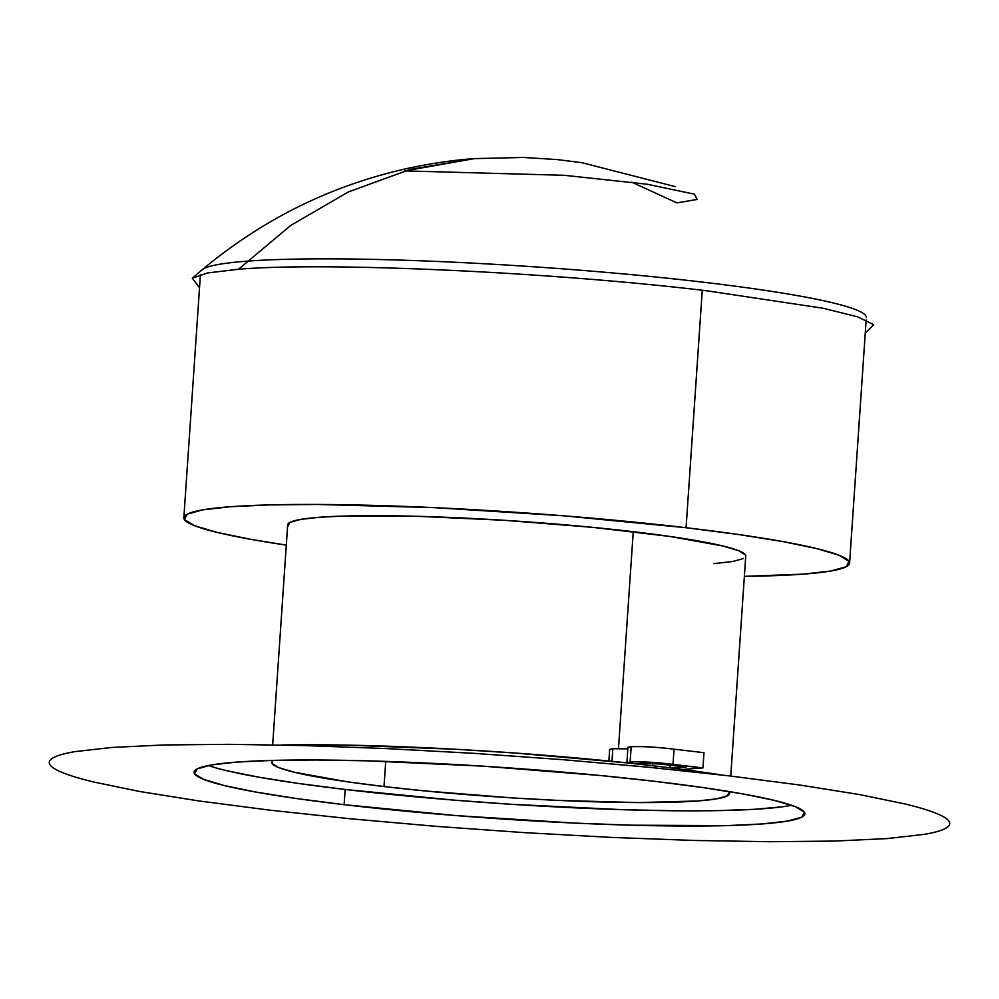 <?xml version="1.0" encoding="UTF-8"?>
<svg xmlns="http://www.w3.org/2000/svg" width="999" height="999" viewBox="0 0 999 999"><rect width="100%" height="100%" fill="white"/><g stroke="black" fill="none" stroke-linecap="round" stroke-linejoin="round"><path stroke-width="1.5" d="M271.503 762.187A229.57 19.293 3.9 0 0 384.003 786.55L424.712 790.908L513.186 797.964L557.567 800.386L638.111 802.572L697.714 800.986L716.658 798.825L727.297 795.866L729.233 792.207L728.633 791.483A229.57 19.293 3.9 0 1 729.57 793.418A229.57 19.293 3.9 0 1 613.473 802.259A229.57 19.293 3.9 0 1 384.003 786.55L385.726 761.388L384.003 786.55L347.777 781.867L294.093 772.202L278.709 767.594L271.84 763.386L272.69 760.401A229.57 19.293 3.9 0 0 271.503 762.187L271.503 762.1M730.756 776.061L745.754 556.056A229.57 19.293 -176.1 0 0 633.254 531.693L618.468 748.576L633.254 531.693A229.57 19.293 -176.1 0 0 403.783 515.984A229.57 19.293 -176.1 0 0 287.687 524.825L272.677 744.829M686.076 527.722A333.641 28.034 3.9 0 1 849.587 563.136A333.641 28.034 3.9 0 1 744.367 576.348L803.283 574.138L830.818 571.003L846.29 566.695L849.088 561.388L839.11 555.269L816.745 548.576L782.854 541.583L738.736 534.54L686.076 527.722L702.272 290.247L686.076 527.722A333.641 28.034 3.9 0 0 352.585 504.895A333.641 28.034 3.9 0 0 183.853 517.744A333.641 28.034 3.9 0 0 286.301 545.117L250.587 539.31L216.696 532.305L194.33 525.611L184.353 519.492L187.15 514.185L202.61 509.877L230.145 506.755L268.694 504.92L316.77 504.445L433.841 507.617L563.523 515.796L686.076 527.722M866.333 317.557A333.641 28.034 -176.1 0 0 702.821 282.143A333.641 28.034 -176.1 0 0 246.89 261.176A333.641 28.034 -176.1 0 0 201.973 269.867M227.997 770.978L258.853 777.197L298.389 783.441L345.167 789.472L344.131 804.682A306.094 25.712 3.9 0 1 194.118 772.19A306.094 25.712 3.9 0 1 348.913 760.401A306.094 25.712 3.9 0 1 654.869 781.343L600.599 775.536L482.629 766.133L367.22 760.826L316.059 759.989L271.953 760.426L236.588 762.1L211.326 764.972L197.14 768.918L194.58 773.8L203.734 779.407L224.251 785.551L255.344 791.97L295.816 798.438L344.131 804.682L456.568 815.634L575.536 823.126L631.78 825.199L727.047 825.611L762.412 823.925L787.674 821.053L801.86 817.107L804.42 812.224L795.266 806.618L774.749 800.486L743.656 794.055L703.184 787.599L654.869 781.343A306.094 25.712 3.9 0 1 804.882 813.835A306.094 25.712 3.9 0 1 650.087 825.636A306.094 25.712 3.9 0 1 344.131 804.682L345.167 789.472A306.094 25.712 -176.1 0 0 791.67 805.294M639.535 764.26L641.296 763.286L660.339 763.998L686.251 766.995L671.965 768.069A306.094 25.712 3.9 0 1 682.654 769.442L721.915 775.024A306.094 25.712 -176.1 0 0 682.654 769.442A306.094 25.712 -176.1 0 0 671.965 768.069A306.094 25.712 -176.1 0 0 655.918 766.121L655.794 767.956L655.918 766.121A306.094 25.712 -176.1 0 0 639.535 764.26A306.094 25.712 -176.1 0 0 626.935 762.886L515.009 753.034L457.242 749.35L348.376 745.154L281.593 745.004A306.094 25.712 -176.1 0 1 626.935 762.886A306.094 25.712 3.9 0 1 639.535 764.26L638.96 763.661L642.856 763.199L654.919 763.523L686.251 766.995L671.965 768.069A306.094 25.712 -176.1 0 0 655.918 766.121A306.094 25.712 -176.1 0 0 639.535 764.26L638.811 763.773M404.77 170.904L474.4 158.616L404.77 170.904L564.198 175.287L647.527 184.278L694.442 194.168L697.115 199.45L676.872 202.897L631.718 182.143M865.271 333.092L873.738 324.712L857.741 316.858L823.101 308.241L706.793 290.784C551.91 272.103 327.41 261.788 238.524 269.243L290.734 225.449L348.426 191.895L410.164 169.43L474.4 158.616L410.164 169.43L348.426 191.895L290.734 225.449L238.524 269.243L207.342 272.989L192.283 278.259L199.538 287.7M208.366 765.521A306.094 25.712 -176.1 0 0 345.167 789.472L453.633 800.099L511.388 804.295L623.701 809.727L674.2 810.751M718.468 810.614L754.907 809.277L782.217 806.817M192.283 278.259C256.356 222.015 329.395 185.127 411.376 167.595C434.053 162.949 455.057 159.952 474.4 158.616L474.513 158.604M887.112 838.586L834.964 841.071L769.942 841.707L694.517 840.471L611.6 837.412L524.375 832.642L436.201 826.348L350.449 818.78L270.429 810.226L199.213 800.998L139.535 791.47L93.694 782.005C80.882 778.895 70.804 775.873 63.436 772.964C56.081 770.042 51.586 767.282 49.95 764.685C48.314 762.087 49.575 759.69 53.734 757.492C57.892 755.306 64.86 753.371 74.65 751.673L111.888 747.439L164.036 744.967L229.058 744.33L304.483 745.566L387.4 748.626L474.625 753.383L562.799 759.677L648.551 767.244L728.571 775.798L799.787 785.027L859.465 794.555L905.306 804.02C918.118 807.142 928.196 810.152 935.564 813.074C942.919 815.983 947.414 818.743 949.05 821.34C950.686 823.95 949.425 826.348 945.266 828.533C941.108 830.718 934.14 832.666 924.35 834.352L887.112 838.586M745.754 556.143L745.404 554.857L738.548 550.649L723.164 546.041L669.48 536.376L592.544 527.335L504.058 520.279L417.507 516.308L346.066 515.996L319.543 517.257L300.587 519.418L289.947 522.377L288.024 526.036M713.898 563.623L732.841 561.475L743.481 558.516M674.038 749.175L703.983 752.697L702.946 767.919L682.654 769.442L702.946 767.919L649.937 762.2L633.791 761.787L626.935 762.886L630.132 761.95L631.181 746.74L630.132 761.95C642.12 761.5 656.405 762.324 673.001 764.397L674.038 749.175L703.983 752.697L702.946 767.919L673.001 764.397L674.038 749.175C657.454 747.102 643.156 746.29 631.181 746.74L627.859 747.464L626.935 762.886M608.866 761.038L609.652 749.487L612.824 748.713L611.962 761.338L612.824 748.713L627.734 748.875M668.069 748.501L666.345 748.313M663.011 747.976L650.973 746.99M644.043 746.653L632.866 746.64M629.47 746.915L628.096 747.776M628.346 747.14L628.084 747.764M622.34 748.651L621.041 748.613M617.482 748.563L611.575 748.825M669.967 767.819L670.154 765.109L669.967 767.819M652.397 765.721L652.559 763.373L652.397 765.721M849.6 563.024L866.158 319.992M474.4 158.616L523.613 157.455L557.442 159.603L581.83 162.662L675.099 186.588M183.853 517.632L200.424 274.6"/></g></svg>

